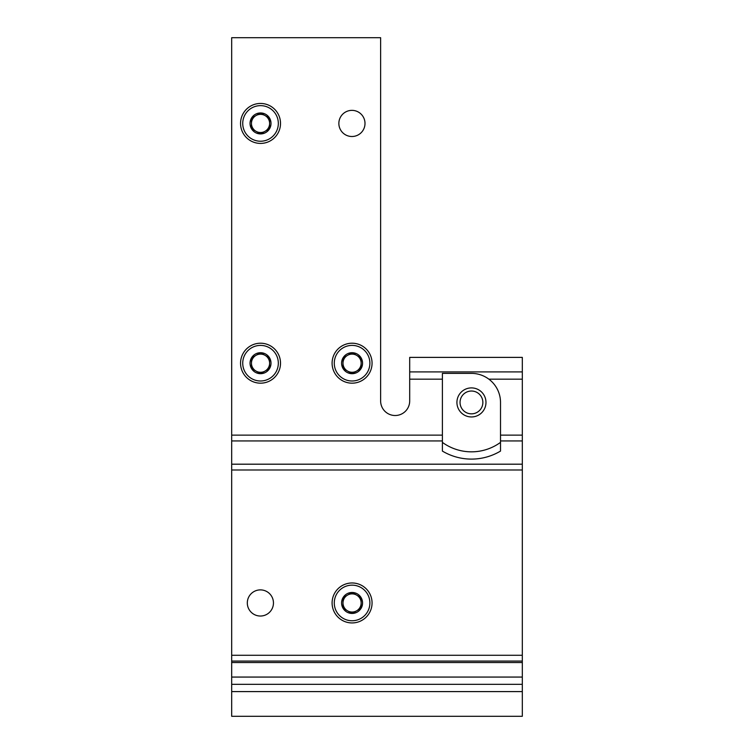 <?xml version="1.0" encoding="UTF-8"?>
<svg xmlns="http://www.w3.org/2000/svg" width="754" height="754" viewBox="0 0 754 754"><rect width="100%" height="100%" fill="white"/><g stroke="black" fill="none" stroke-linecap="round" stroke-linejoin="round"><path stroke-width="1.13" d="M338.857 123.43A13.082 13.082 0 0 0 358.47 134.759A13.082 13.082 0 0 0 358.47 112.11A13.082 13.082 0 0 0 338.857 123.43M231.685 662.54L522.315 662.54L522.315 677.064L231.685 677.064L231.685 37.7L380.629 37.7L380.629 400.977A14.533 14.533 0 0 0 395.162 415.511A14.533 14.533 0 0 0 409.695 400.977L409.695 379.177L442.391 379.177M500.515 435.124L522.315 435.124L522.315 357.387L409.695 357.387L409.695 371.911L522.315 371.911M522.315 435.124L522.315 662.54M522.315 677.064L522.315 716.3L231.685 716.3L231.685 684.33L522.315 684.33M247.312 602.955A13.082 13.082 0 0 0 266.925 614.284A13.082 13.082 0 0 0 266.925 591.636A13.082 13.082 0 0 0 247.312 602.955M231.685 677.064L231.685 684.33M409.695 371.911L409.695 379.177M456.924 402.429A14.533 14.533 0 0 0 478.715 415.011A14.533 14.533 0 0 0 478.715 389.846A14.533 14.533 0 0 0 456.924 402.429M460.044 402.429A11.414 11.414 0 0 0 477.159 412.315A11.414 11.414 0 0 0 477.159 392.551A11.414 11.414 0 0 0 460.044 402.429M500.515 442.381L500.515 402.429A29.067 29.067 0 0 0 471.448 373.371L442.391 373.371L442.391 451.081A56.673 56.673 0 0 0 500.515 451.081L500.515 442.381A49.406 49.406 0 0 1 442.391 442.381M342.995 597.715L352.08 592.474L361.157 597.715L361.157 608.205L352.08 613.445L342.995 608.205L342.995 597.715A10.49 10.49 0 0 1 361.157 597.715A10.49 10.49 0 0 1 352.08 613.445A10.49 10.49 0 0 1 342.995 597.715L342.995 608.205L352.08 613.445L361.157 608.205L361.157 597.715L356.623 595.094A9.086 9.086 0 0 1 356.623 610.825A9.086 9.086 0 0 1 342.995 602.955A9.086 9.086 0 0 1 347.537 595.094L342.995 597.715M352.08 620.759A17.804 17.804 0 0 1 336.661 594.058A17.804 17.804 0 0 1 367.5 594.058A17.804 17.804 0 0 1 352.08 620.759M352.08 622.936A19.981 19.981 0 0 1 334.776 592.964A19.981 19.981 0 0 1 369.385 592.964A19.981 19.981 0 0 1 352.08 622.936M347.537 595.094A9.086 9.086 0 0 1 356.623 595.094L352.08 592.474L347.537 595.094M342.995 357.952L352.08 352.712L361.157 357.952L361.157 368.442L352.08 373.682L342.995 368.442L342.995 357.952A10.49 10.49 0 0 1 361.157 357.952A10.49 10.49 0 0 1 352.08 373.682A10.49 10.49 0 0 1 342.995 357.952L342.995 368.442L352.08 373.682L361.157 368.442L361.157 357.952L356.623 355.332A9.086 9.086 0 0 1 356.623 371.062A9.086 9.086 0 0 1 342.995 363.192A9.086 9.086 0 0 1 347.537 355.332L342.995 357.952M352.08 380.996A17.804 17.804 0 0 1 336.661 354.295A17.804 17.804 0 0 1 367.5 354.295A17.804 17.804 0 0 1 352.08 380.996M352.08 383.173A19.981 19.981 0 0 1 334.776 353.202A19.981 19.981 0 0 1 369.385 353.202A19.981 19.981 0 0 1 352.08 383.173M347.537 355.332A9.086 9.086 0 0 1 356.623 355.332L352.08 352.712L347.537 355.332M251.45 357.952L260.535 352.712L269.612 357.952L269.612 368.442L260.535 373.682L251.45 368.442L251.45 357.952A10.49 10.49 0 0 1 269.612 357.952A10.49 10.49 0 0 1 260.535 373.682A10.49 10.49 0 0 1 251.45 357.952L251.45 368.442L260.535 373.682L269.612 368.442L269.612 357.952L265.078 355.332A9.086 9.086 0 0 1 265.078 371.062A9.086 9.086 0 0 1 251.45 363.192A9.086 9.086 0 0 1 255.992 355.332L251.45 357.952M260.535 380.996A17.804 17.804 0 0 1 245.116 354.295A17.804 17.804 0 0 1 275.945 354.295A17.804 17.804 0 0 1 260.535 380.996M260.535 383.173A19.981 19.981 0 0 1 243.231 353.202A19.981 19.981 0 0 1 277.84 353.202A19.981 19.981 0 0 1 260.535 383.173M255.992 355.332A9.086 9.086 0 0 1 265.078 355.332L260.535 352.712L255.992 355.332M251.45 118.19L260.535 112.949L269.612 118.19L269.612 128.68L260.535 133.92L251.45 128.68L251.45 118.19A10.49 10.49 0 0 1 269.612 118.19A10.49 10.49 0 0 1 260.535 133.92A10.49 10.49 0 0 1 251.45 118.19L251.45 128.68L260.535 133.92L269.612 128.68L269.612 118.19L265.078 115.569A9.086 9.086 0 0 1 265.078 131.3A9.086 9.086 0 0 1 251.45 123.43A9.086 9.086 0 0 1 255.992 115.569L251.45 118.19M260.535 141.234A17.804 17.804 0 0 1 245.116 114.533A17.804 17.804 0 0 1 275.945 114.533A17.804 17.804 0 0 1 260.535 141.234M260.535 143.411A19.981 19.981 0 0 1 243.231 113.439A19.981 19.981 0 0 1 277.84 113.439A19.981 19.981 0 0 1 260.535 143.411M255.992 115.569A9.086 9.086 0 0 1 265.078 115.569L260.535 112.949L255.992 115.569M231.685 435.124L442.391 435.124M488.894 379.177L522.315 379.177M231.685 661.079L522.315 661.079M231.685 655.273L522.315 655.273M231.685 469.996L522.315 469.996M231.685 464.191L522.315 464.191M231.685 440.939L442.391 440.939M500.515 440.939L522.315 440.939M231.685 691.597L522.315 691.597"/></g></svg>
